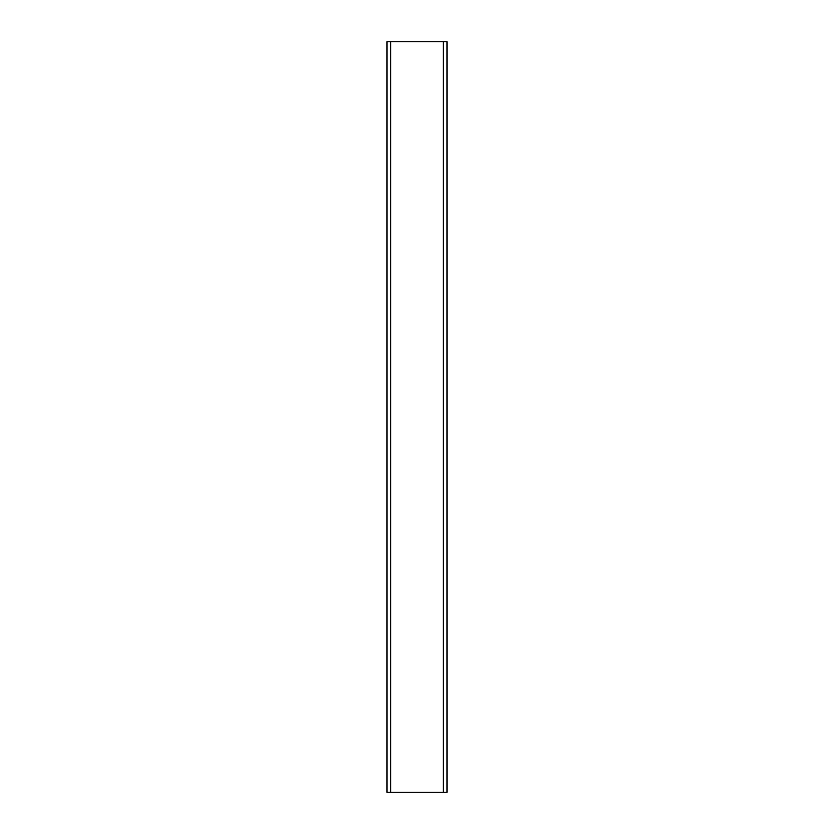 <?xml version="1.0" encoding="UTF-8"?>
<svg xmlns="http://www.w3.org/2000/svg" width="834" height="834" viewBox="0 0 834 834"><rect width="100%" height="100%" fill="white"/><g stroke="black" fill="none" stroke-linecap="round" stroke-linejoin="round"><path stroke-width="1.25" d="M443.271 792.3L386.976 792.3L386.976 41.7L447.024 41.7L447.024 792.3L443.271 792.3L443.271 41.7M390.729 792.3L390.729 41.7"/></g></svg>
